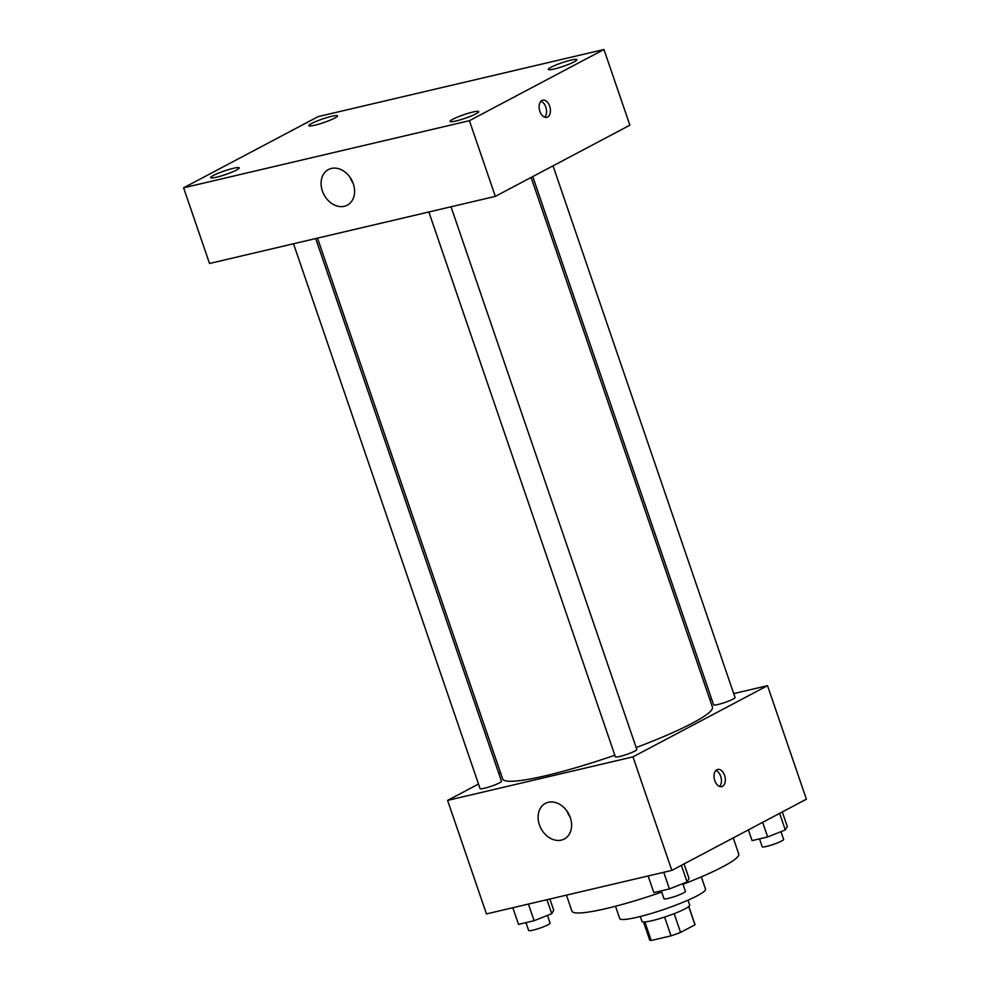 <?xml version="1.0" encoding="UTF-8"?>
<svg xmlns="http://www.w3.org/2000/svg" width="990" height="990" viewBox="0 0 990 990"><rect width="100%" height="100%" fill="white"/><g stroke="black" fill="none" stroke-linecap="round" stroke-linejoin="round"><path stroke-width="1.49" d="M664.599 917.074L671.034 935.847L651.21 940.5A23.946 3.007 -18.9 0 1 649.675 939.993L643.525 922.012M688.731 906.58L694.98 924.809A23.946 3.007 -18.9 0 0 694.992 924.487L688.83 906.494M694.98 924.809L680.588 932.419A23.946 3.007 -18.9 0 1 671.034 935.847M674.165 913.659L680.588 932.419M687.988 900.17L689.696 905.157A25.195 3.156 161.1 0 1 666.876 916.307A25.195 3.156 161.1 0 1 642.015 921.48L640.307 916.493M644.874 921.962L651.21 940.5M701.316 876.855L705.536 889.168A45.354 5.692 161.1 0 1 664.463 909.241A45.354 5.692 161.1 0 1 619.703 918.547L615.495 906.246M733.231 837.899L738.75 854.011A88.172 11.063 161.1 0 1 682.989 884.293M661.704 892.077A88.172 11.063 161.1 0 1 571.911 911.134L566.441 895.146M733.726 693.606L767.522 685.674L806.392 799.19L671.839 870.396L486.461 913.918L447.591 800.403L478.504 784.043M709.743 699.237L711.55 698.816M636.174 747.549A110.868 13.91 -18.9 0 0 692.517 723.084A110.868 13.91 -18.9 0 0 712.454 707.12L531.098 177.445M317.505 238.132L502.66 778.944A110.868 13.91 -18.9 0 0 614.852 755.234M498.787 773.314L500.433 772.435M767.522 685.674L632.969 756.867L447.591 800.403M293.523 243.763L480.063 788.585A11.323 1.423 -18.9 0 0 487.686 787.384A11.323 1.423 -18.9 0 0 499.467 782.867A11.323 1.423 -18.9 0 0 501.497 781.246L315.699 238.553M532.756 176.567L713.617 704.83A11.323 1.423 -18.9 0 0 721.24 703.63A11.323 1.423 -18.9 0 0 733.021 699.126A11.323 1.423 -18.9 0 0 735.05 697.492L553.026 165.837M451.019 206.786L636.83 749.467A11.323 1.423 161.1 0 1 626.571 754.479A11.323 1.423 161.1 0 1 615.384 756.805L428.856 211.984M632.969 756.867L671.839 870.396M570.302 817.579A20.159 15.667 62.1 0 1 564.288 839.025A20.159 15.667 62.1 0 1 541.01 828.531A20.159 15.667 62.1 0 1 545.428 803.385A20.159 15.667 62.1 0 1 570.302 817.579M716.847 769.75A8.823 5.433 -103.2 0 1 717.663 769.44A8.823 5.433 -103.2 0 1 724.977 776.791A8.823 5.433 -103.2 0 1 721.698 786.617A8.823 5.433 -103.2 0 1 714.57 779.959A8.823 5.433 -103.2 0 1 716.847 769.75M715.857 770.505A8.823 5.433 -103.2 0 1 721.079 777.707A8.823 5.433 -103.2 0 1 719.606 786.468M570.067 816.911A20.159 15.667 62.1 0 1 566.961 811.045M629.875 125.186L495.322 196.379L209.521 263.488L183.608 187.803L318.161 116.61L603.962 49.5L629.875 125.186M603.962 49.5L469.409 120.693L495.322 196.379M541.951 100.473A8.823 5.433 -103.2 0 1 542.768 100.163A8.823 5.433 -103.2 0 1 550.069 107.502A8.823 5.433 -103.2 0 1 546.789 117.34A8.823 5.433 -103.2 0 1 539.661 110.67A8.823 5.433 -103.2 0 1 541.951 100.473M469.409 120.693L183.608 187.803M331.365 168.449A20.159 15.667 62.1 0 1 352.564 181.863A20.159 15.667 62.1 0 1 347.267 205.178A20.159 15.667 62.1 0 1 323.99 194.696A20.159 15.667 62.1 0 1 328.42 169.55A20.159 15.667 62.1 0 1 331.365 168.449M216.538 177.198A15.122 1.893 -18.9 0 0 236.536 170.033A15.122 1.893 -18.9 0 0 239.246 167.855A15.122 1.893 -18.9 0 0 224.334 170.961A15.122 1.893 -18.9 0 0 210.635 177.656A15.122 1.893 -18.9 0 0 216.538 177.198M455.982 120.978A15.122 1.893 -18.9 0 0 475.98 113.813A15.122 1.893 -18.9 0 0 478.702 111.635A15.122 1.893 -18.9 0 0 463.778 114.729A15.122 1.893 -18.9 0 0 450.091 121.424A15.122 1.893 -18.9 0 0 455.982 120.978M554.214 69.003A15.122 1.893 -18.9 0 0 574.212 61.838A15.122 1.893 -18.9 0 0 576.923 59.66A15.122 1.893 -18.9 0 0 562.011 62.754A15.122 1.893 -18.9 0 0 548.324 69.448A15.122 1.893 -18.9 0 0 554.214 69.003M314.758 125.235A15.122 1.893 -18.9 0 0 334.756 118.058A15.122 1.893 -18.9 0 0 337.479 115.88A15.122 1.893 -18.9 0 0 322.554 118.986A15.122 1.893 -18.9 0 0 308.868 125.681A15.122 1.893 -18.9 0 0 314.758 125.235M353.059 183.076A20.159 15.667 62.1 0 1 349.94 177.198M540.961 101.228A8.823 5.433 -103.2 0 1 546.183 108.417A8.823 5.433 -103.2 0 1 544.71 117.191M684.065 863.923L689.065 878.551L687.06 881.917L669.45 888.933L653.833 892.596L648.141 875.952M681.392 865.334L687.06 881.917M663.745 872.289L669.45 888.933M661.283 890.851L663.981 898.71A11.323 1.423 -18.9 0 0 671.604 897.509A11.323 1.423 -18.9 0 0 683.372 893.005A11.323 1.423 -18.9 0 0 685.414 891.371L682.766 883.625M549.871 899.031L553.744 910.33L551.739 913.683L534.117 920.712L518.513 924.375L512.808 907.731M546.95 899.712L551.739 913.683M528.425 904.068L534.117 920.712M525.962 922.63L528.648 930.489A11.323 1.423 -18.9 0 0 536.271 929.288A11.323 1.423 -18.9 0 0 548.052 924.771A11.323 1.423 -18.9 0 0 550.081 923.15L547.433 915.404M782.286 811.949L787.298 826.576L785.293 829.942L767.671 836.958L752.066 840.621L748.39 829.892M779.613 813.359L785.293 829.942M762.659 822.331L767.671 836.958M759.516 838.877L762.201 846.735A11.323 1.423 -18.9 0 0 769.824 845.547A11.323 1.423 -18.9 0 0 781.605 841.03A11.323 1.423 -18.9 0 0 783.635 839.396L780.986 831.649"/></g></svg>
